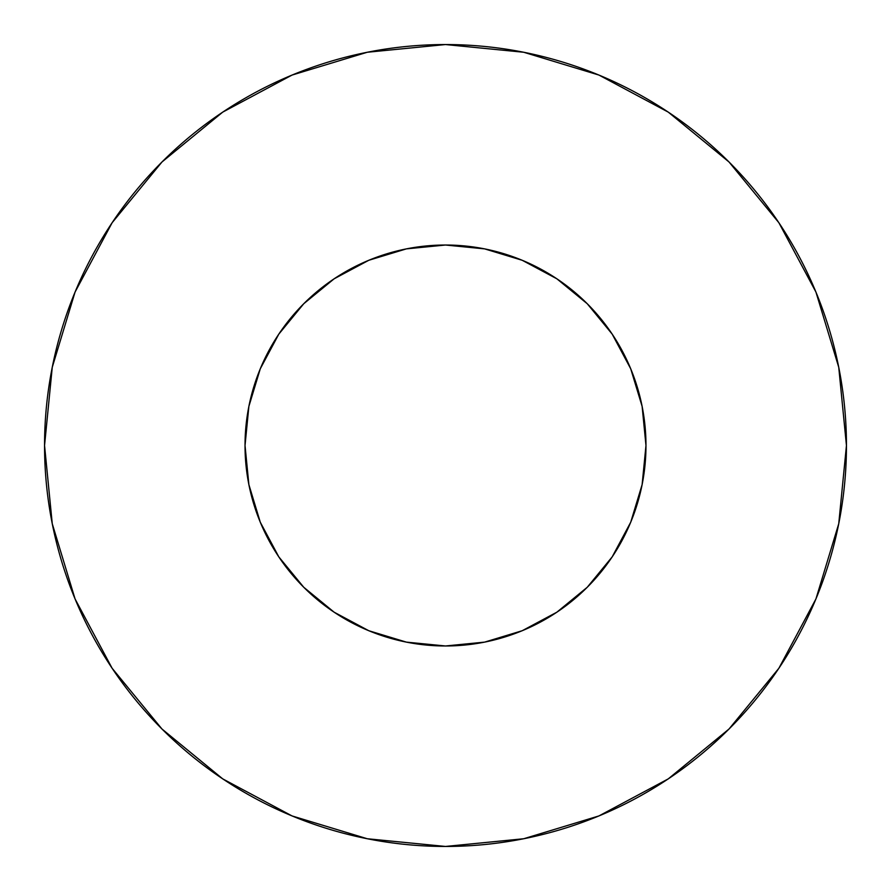 <?xml version="1.0" encoding="UTF-8"?>
<svg xmlns="http://www.w3.org/2000/svg" width="891" height="891" viewBox="0 0 891 891"><rect width="100%" height="100%" fill="white"/><g stroke="black" fill="none" stroke-linecap="round" stroke-linejoin="round"><path stroke-width="1.34" d="M245.025 445.5A200.475 200.475 0 0 1 445.5 245.025A200.475 200.475 0 0 1 645.975 445.5A200.475 200.475 0 0 1 445.5 645.975A200.475 200.475 0 0 1 245.025 445.5L248.879 484.615L260.283 522.215L278.816 556.875L303.742 587.258L334.125 612.184L368.785 630.717L406.385 642.121L445.5 645.975L484.615 642.121L522.215 630.717L556.875 612.184L587.258 587.258L612.184 556.875L630.717 522.215L642.121 484.615L645.975 445.5L642.121 406.385L630.717 368.785L612.184 334.125L587.258 303.742L556.875 278.816L522.215 260.283L484.615 248.879L445.5 245.025L406.385 248.879L368.785 260.283L334.125 278.816L303.742 303.742L278.816 334.125L260.283 368.785L248.879 406.385L245.025 445.5M846.45 445.5A400.95 400.95 0 0 0 445.5 44.55A400.95 400.95 0 0 0 44.55 445.5A400.95 400.95 0 0 1 445.5 44.55A400.95 400.95 0 0 1 846.45 445.5A400.95 400.95 0 0 1 445.5 846.45A400.95 400.95 0 0 1 44.55 445.5A400.95 400.95 0 0 0 445.5 846.45A400.95 400.95 0 0 0 846.45 445.5L838.743 367.281L815.933 292.059L778.879 222.739L729.016 161.984L668.261 112.121L598.941 75.067L523.719 52.257L445.5 44.55L367.281 52.257L292.059 75.067L222.739 112.121L161.984 161.984L112.121 222.739L75.067 292.059L52.257 367.281L44.55 445.5L52.257 523.719L75.067 598.941L112.121 668.261L161.984 729.016L222.739 778.879L292.059 815.933L367.281 838.743L445.5 846.45L523.719 838.743L598.941 815.933L668.261 778.879L729.016 729.016L778.879 668.261L815.933 598.941L838.743 523.719L846.45 445.5M640.74 491.03L630.717 522.215M399.97 640.74L368.785 630.717M257.867 516.112L248.879 484.615M373.362 258.457L406.385 248.879M635.127 380.435L640.016 396.974M778.879 222.739L729.016 161.984L668.361 112.199M222.739 112.121L161.984 161.984L112.199 222.639M112.121 668.261L161.984 729.016L222.639 778.801M668.261 778.879L729.016 729.016L778.801 668.361"/></g></svg>
